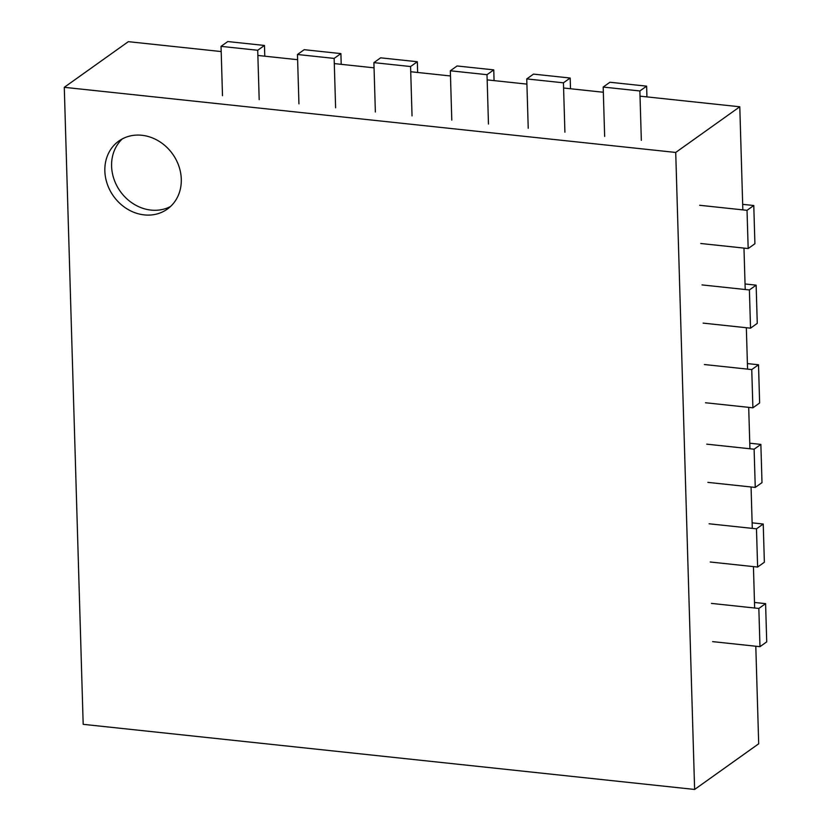 <?xml version="1.0" encoding="UTF-8"?>
<svg xmlns="http://www.w3.org/2000/svg" width="831" height="831" viewBox="0 0 831 831"><rect width="100%" height="100%" fill="white"/><g stroke="black" fill="none" stroke-linecap="round" stroke-linejoin="round"><path stroke-width="1.25" d="M221.181 51.553L128.338 41.664L64.278 87.317L675.717 152.447L694.623 789.45L83.183 724.331L64.278 87.317M755.795 646.227L758.693 743.787L694.623 789.45M181.283 179.153A41.789 36.294 -125.5 0 0 158.877 141.166A41.789 36.294 -125.5 0 0 118.812 141.062A41.789 36.294 -125.5 0 0 113.515 196.158A41.789 36.294 -125.5 0 0 167.322 209.111A41.789 36.294 -125.5 0 0 181.283 179.153M257.87 55.459L297.612 59.687M334.301 63.592L374.043 67.83M410.732 71.736L450.475 75.964M487.163 79.88L526.906 84.108M563.595 88.013L603.337 92.251M640.026 96.157L739.787 106.784L675.717 152.447M754.662 608.012L753.426 566.607M752.294 528.381L751.068 486.976M749.936 448.761L748.7 407.356M747.568 369.13L746.342 327.726M745.21 289.51L743.974 248.105M742.841 209.879L739.787 106.784M122.344 138.881A41.789 36.294 -125.5 0 0 120.256 191.348A41.789 36.294 -125.5 0 0 170.532 206.493M748.17 248.542L747.027 210.326L753.779 205.517L754.912 243.743L748.17 248.542L700.782 243.504M747.027 210.326L699.65 205.278M753.779 205.517L742.675 204.343M750.528 328.172L749.396 289.957L756.137 285.147L757.27 323.363L750.528 328.172L703.14 323.124M749.396 289.957L702.008 284.908M756.137 285.147L745.043 283.963M752.896 407.803L751.754 369.577L758.506 364.767L759.638 402.993L752.896 407.803L705.509 402.755M751.754 369.577L704.376 364.529M758.506 364.767L747.401 363.594M755.254 487.423L754.122 449.207L760.864 444.398L761.996 482.614L755.254 487.423L707.867 482.375M754.122 449.207L706.734 444.159M760.864 444.398L749.77 443.214M757.623 567.054L756.48 528.828L763.232 524.018L764.364 562.244L757.623 567.054L710.235 562.005M756.48 528.828L709.103 523.779M763.232 524.018L752.128 522.844M759.981 646.674L758.848 608.458L765.59 603.649L766.722 641.875L759.981 646.674L712.593 641.625M758.848 608.458L711.461 603.41M765.59 603.649L754.496 602.465M257.714 50.265L264.466 45.456L227.777 41.55L221.036 46.359L257.714 50.265L259.189 99.637M264.466 45.456L264.777 56.186M221.036 46.359L222.5 95.721M334.145 58.409L340.897 53.6L304.208 49.694L297.467 54.493L334.145 58.409L335.61 107.77M340.897 53.6L341.209 64.33M297.467 54.493L298.931 103.865M410.576 66.542L417.328 61.733L380.64 57.827L373.898 62.637L410.576 66.542L412.041 115.914M417.328 61.733L417.64 72.474M373.898 62.637L375.363 112.008M487.008 74.686L493.759 69.877L457.071 65.971L450.329 70.78L487.008 74.686L488.472 124.048M493.759 69.877L494.071 80.607M450.329 70.78L451.794 120.142M563.439 82.82L570.18 78.021L533.502 74.115L526.75 78.914L563.439 82.82L564.903 132.191M570.18 78.021L570.502 88.751M526.75 78.914L528.225 128.286M639.87 90.963L646.611 86.154L609.933 82.248L603.181 87.058L639.87 90.963L641.335 140.335M646.611 86.154L646.933 96.895M603.181 87.058L604.646 136.429"/></g></svg>
